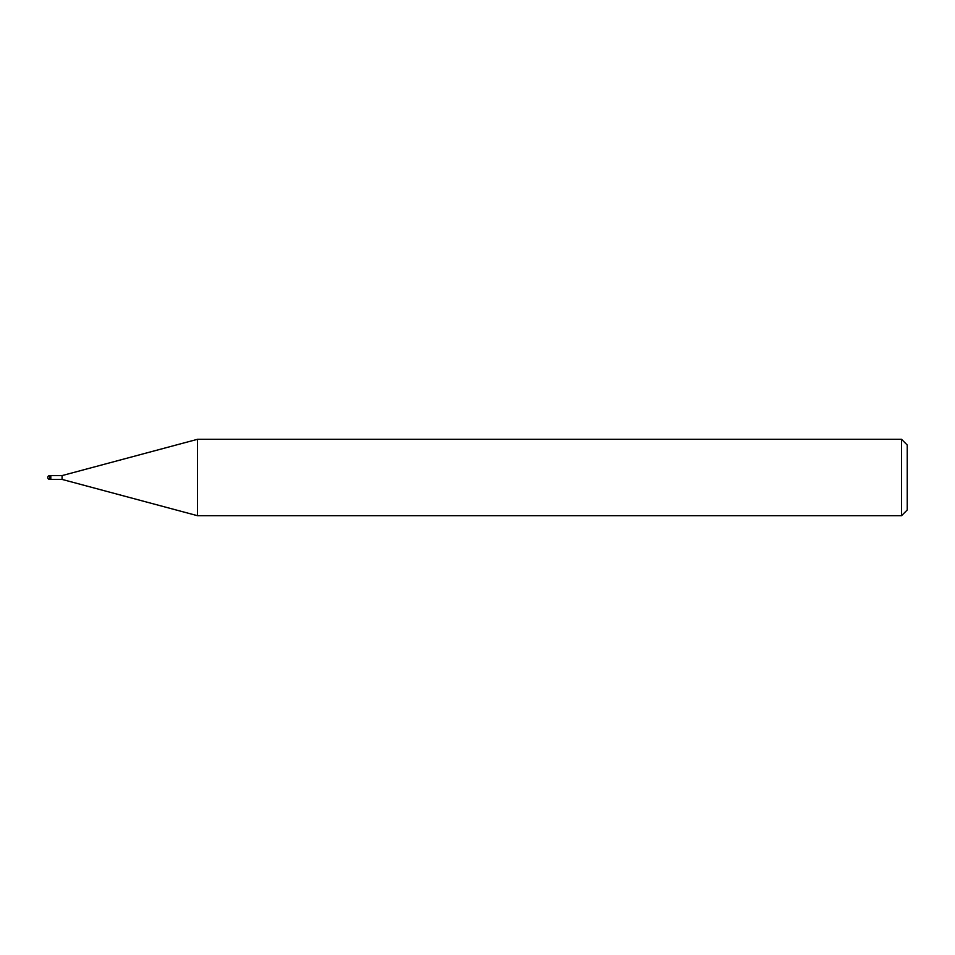 <?xml version="1.0" encoding="UTF-8"?>
<svg xmlns="http://www.w3.org/2000/svg" width="955" height="955" viewBox="0 0 955 955"><rect width="100%" height="100%" fill="white"/><g stroke="black" fill="none" stroke-linecap="round" stroke-linejoin="round"><path stroke-width="1.43" d="M62.075 479.41L50.806 479.41L50.806 475.59L62.075 475.59L197.506 439.3L901.52 439.3L907.25 445.03L907.25 509.97L901.52 515.7L197.506 515.7L62.075 479.41L62.075 475.59M901.52 515.7L901.52 439.3M197.506 515.7L197.506 439.3M50.806 479.159L50.806 475.59L49.66 475.59A1.91 1.91 0 0 0 47.75 477.5A1.91 1.91 0 0 0 49.66 479.41L49.66 475.59M49.66 479.41L50.806 479.41"/></g></svg>
